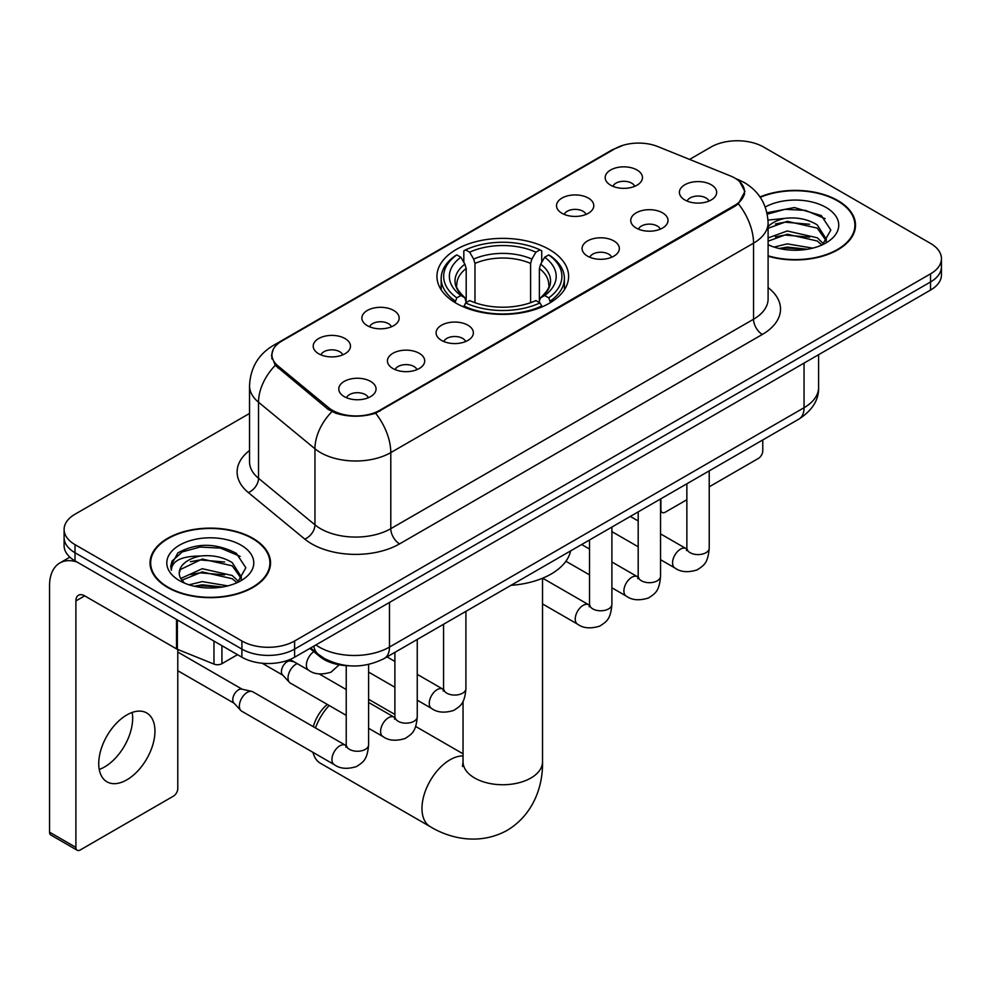 <?xml version="1.0" encoding="UTF-8"?>
<svg xmlns="http://www.w3.org/2000/svg" width="991" height="991" viewBox="0 0 991 991"><rect width="100%" height="100%" fill="white"/><g stroke="black" fill="none" stroke-linecap="round" stroke-linejoin="round"><path stroke-width="1.49" d="M549.336 249.497A65.84 38.005 0 0 0 477.588 241.259A65.84 38.005 0 0 0 436.944 276.378A65.84 38.005 0 0 0 456.232 303.258A65.84 38.005 0 0 0 527.968 311.496A65.84 38.005 0 0 0 568.611 276.378A65.84 38.005 0 0 0 549.336 249.497M561.984 213.288A18.631 10.752 180 0 1 558.28 210.253A18.631 10.752 180 0 1 564.449 196.887A18.631 10.752 180 0 1 588.332 198.076A18.631 10.752 180 0 1 592.023 210.253A18.631 10.752 180 0 1 561.984 213.288M586.065 214.415A11.174 6.454 0 0 0 583.055 211.269A11.174 6.454 0 0 0 572.042 209.634A11.174 6.454 0 0 0 564.251 214.415M367.339 325.667A18.631 10.752 180 0 1 363.635 322.632A18.631 10.752 180 0 1 369.816 309.254A18.631 10.752 180 0 1 393.687 310.456A18.631 10.752 180 0 1 397.391 322.632A18.631 10.752 180 0 1 367.339 325.667M391.42 326.782A11.174 6.454 0 0 0 388.422 323.636A11.174 6.454 0 0 0 377.398 322.001A11.174 6.454 0 0 0 369.606 326.782M318.681 353.762A18.631 10.752 180 0 1 314.977 350.715A18.631 10.752 180 0 1 321.146 337.349A18.631 10.752 180 0 1 345.029 338.55A18.631 10.752 180 0 1 348.721 350.715A18.631 10.752 180 0 1 318.681 353.762M342.762 354.877A11.174 6.454 0 0 0 339.752 351.731A11.174 6.454 0 0 0 328.739 350.096A11.174 6.454 0 0 0 320.948 354.877M610.642 185.206A18.631 10.752 180 0 1 606.938 182.158A18.631 10.752 180 0 1 613.119 168.792A18.631 10.752 180 0 1 636.99 169.981A18.631 10.752 180 0 1 640.694 182.158A18.631 10.752 180 0 1 610.642 185.206M634.723 186.32A11.174 6.454 0 0 0 631.725 183.174A11.174 6.454 0 0 0 620.7 181.539A11.174 6.454 0 0 0 612.909 186.32M636.197 228.054A18.631 10.752 180 0 1 632.506 225.007A18.631 10.752 180 0 1 638.675 211.64A18.631 10.752 180 0 1 662.545 212.842A18.631 10.752 180 0 1 666.249 225.007A18.631 10.752 180 0 1 636.197 228.054M660.279 229.169A11.174 6.454 0 0 0 657.281 226.022A11.174 6.454 0 0 0 646.268 224.387A11.174 6.454 0 0 0 638.464 229.169M587.539 256.149A18.631 10.752 180 0 1 583.848 253.101A18.631 10.752 180 0 1 590.017 239.735A18.631 10.752 180 0 1 613.887 240.937A18.631 10.752 180 0 1 617.591 253.101A18.631 10.752 180 0 1 587.539 256.149M611.62 257.264A11.174 6.454 0 0 0 608.623 254.117A11.174 6.454 0 0 0 597.61 252.482A11.174 6.454 0 0 0 589.806 257.264M441.552 340.421A18.631 10.752 180 0 1 437.861 337.386A18.631 10.752 180 0 1 444.03 324.007A18.631 10.752 180 0 1 467.913 325.209A18.631 10.752 180 0 1 471.605 337.386A18.631 10.752 180 0 1 441.552 340.421M465.634 341.548A11.174 6.454 0 0 0 462.636 338.402A11.174 6.454 0 0 0 451.623 336.767A11.174 6.454 0 0 0 443.832 341.548M392.894 368.516A18.631 10.752 180 0 1 389.203 365.481A18.631 10.752 180 0 1 395.372 352.102A18.631 10.752 180 0 1 419.243 353.304A18.631 10.752 180 0 1 422.946 365.481A18.631 10.752 180 0 1 392.894 368.516M416.976 369.631A11.174 6.454 0 0 0 413.978 366.497A11.174 6.454 0 0 0 402.965 364.861A11.174 6.454 0 0 0 395.161 369.631M344.236 396.611A18.631 10.752 180 0 1 340.545 393.576A18.631 10.752 180 0 1 346.714 380.197A18.631 10.752 180 0 1 370.584 381.399A18.631 10.752 180 0 1 374.288 393.576A18.631 10.752 180 0 1 344.236 396.611M368.318 397.725A11.174 6.454 0 0 0 365.32 394.591A11.174 6.454 0 0 0 354.307 392.956A11.174 6.454 0 0 0 346.503 397.725M684.855 199.959A18.631 10.752 180 0 1 681.164 196.912A18.631 10.752 180 0 1 687.333 183.546A18.631 10.752 180 0 1 711.216 184.747A18.631 10.752 180 0 1 714.907 196.912A18.631 10.752 180 0 1 684.855 199.959M708.937 201.074A11.174 6.454 0 0 0 705.939 197.927A11.174 6.454 0 0 0 694.926 196.292A11.174 6.454 0 0 0 687.135 201.074M730.181 175.828A33.533 19.362 180 0 1 734.665 177.996A33.533 19.362 180 0 1 744.489 191.697A33.533 19.362 180 0 1 734.665 205.385L379.813 410.262A33.533 19.362 180 0 1 328.616 407.673L277.976 365.914A33.533 19.362 180 0 1 271.918 354.803A33.533 19.362 180 0 1 281.741 341.115L614.903 148.761A33.533 19.362 180 0 1 657.863 146.594L730.181 175.828M349.191 665.791A37.262 21.517 180 0 1 319.87 656.624L309.898 648.399M768.099 256.211A60.24 34.784 0 0 0 855.518 225.168A60.24 34.784 0 0 0 837.866 200.566A60.24 34.784 0 0 0 760.035 196.949M252.891 538.299A60.24 34.784 0 0 0 187.237 530.767A60.24 34.784 0 0 0 150.037 562.9A60.24 34.784 0 0 0 167.69 587.49A60.24 34.784 0 0 0 233.343 595.034A60.24 34.784 0 0 0 270.531 562.9A60.24 34.784 0 0 0 252.891 538.299M150.669 566.034A60.24 34.784 0 0 0 150.459 566.951M739.682 181.7L744.922 191.486L738.357 203.762L735.099 206.128L375.601 413.21C362.297 417.211 349.005 417.211 335.714 413.21L328.182 409.394L275.287 365.345L271.472 355.682L273.194 349.513M249.534 413.458L75.019 514.218A37.262 21.517 0 0 0 64.105 529.429L64.105 545.657A37.262 21.517 0 0 0 75.019 560.869L241.903 657.219L241.903 649.105A37.262 21.517 0 0 0 294.612 649.105L930.537 281.964A37.262 21.517 0 0 0 941.45 266.74A37.262 21.517 0 0 1 930.537 281.964L294.612 649.105A37.262 21.517 0 0 1 241.903 649.105L75.019 552.755L241.903 649.105L241.903 640.991A37.262 21.517 0 0 0 294.612 640.991L930.537 273.85A37.262 21.517 0 0 0 941.45 258.626A37.262 21.517 0 0 0 930.537 243.414L763.652 147.064A37.262 21.517 0 0 0 710.943 147.064L689.563 159.415M64.105 537.543A37.262 21.517 0 0 0 75.019 552.755A37.262 21.517 0 0 1 64.105 537.543M64.105 529.429A37.262 21.517 0 0 0 75.019 544.641L241.903 640.991M270.122 566.951A60.24 34.784 0 0 0 269.911 566.034M855.109 229.218A60.24 34.784 0 0 0 854.899 228.289M241.903 657.219A37.262 21.517 0 0 0 294.612 657.219L930.537 290.078A37.262 21.517 0 0 0 941.45 274.854L941.45 258.626M768.099 255.802A59.621 34.425 0 0 0 854.899 225.168A59.621 34.425 0 0 0 837.432 200.826A59.621 34.425 0 0 0 760.27 197.296M774.07 247.081L787.238 243.86L812.756 248.146M779.223 248.493L787.238 247.081L807.405 249.261M768.099 237.939L787.238 230.977L817.228 237.766L823.62 243.86M768.099 241.16L787.238 234.198L817.228 240.986L821.948 244.975M768.013 220.101L785.504 218.28A31.055 17.925 0 0 0 768.099 226.617M785.504 218.28C797.421 217.041 807.987 219.234 817.228 224.883L826.321 239.19L826.11 241.556M768.099 228.289L787.238 221.315L817.228 228.103L826.221 240.801M768.099 244.108L769.425 245.347M768.099 244.752A43.48 25.097 0 0 0 826.011 242.906A43.48 25.097 0 0 0 826.011 207.416A43.48 25.097 0 0 0 765.25 207.008M822.468 244.74L830.83 230.048L821.291 215.58L794.423 207.553L766.972 212.78M767.257 214.155L785.021 209.312L805.522 210.377L825.131 218.652M775.42 223.966L785.021 222.195L809.61 224.263M775.42 236.849L785.021 235.065L809.61 237.146M780.041 248.679L785.021 247.948L806.934 249.336M660.551 509.461L660.886 509.659A6.206 3.58 120 0 0 662.174 512.496A6.206 3.58 120 0 0 665.271 512.186L686.862 499.737M709.222 486.816L758.375 458.437A6.206 3.58 120 0 0 762.773 450.831L762.773 439.954M660.886 509.659L660.886 498.783M168.123 587.242A59.621 34.425 0 0 0 233.108 594.699A59.621 34.425 0 0 0 269.911 562.9A59.621 34.425 0 0 0 252.445 538.559A59.621 34.425 0 0 0 187.472 531.089A59.621 34.425 0 0 0 150.669 562.9A59.621 34.425 0 0 0 168.123 587.242M189.083 584.814L202.251 581.593L227.781 585.879M194.236 586.226L202.251 584.814L222.43 587.006M180.709 578.509L202.251 568.71L232.241 575.498L238.633 581.593M181.787 580.268L202.251 571.931L232.241 578.719L236.973 582.72M237.493 582.485L245.855 567.781L236.316 553.325C215.877 542.771 196.391 542.647 177.847 552.953L170.687 566.072L171.369 570.283C171.777 560.844 181.489 556.087 200.516 556.025A31.055 17.925 0 0 0 179.235 573.046A31.055 17.925 0 0 0 180.746 578.558L184.45 583.08M200.516 556.025C212.433 554.774 223.012 556.967 232.241 562.615L241.346 576.923L241.123 579.289M179.235 573.393L180.288 569.577L202.251 559.048L232.241 565.836L241.247 578.533M241.036 545.149A43.48 25.097 0 0 0 179.544 545.149A43.48 25.097 0 0 0 179.544 580.652A43.48 25.097 0 0 0 241.036 580.652A43.48 25.097 0 0 0 241.036 545.149M170.7 566.369L172.05 561.067L182.294 551.888L200.046 547.044L220.535 548.122L240.144 556.385M190.433 561.711L200.046 559.927L224.623 562.008M190.433 574.582L200.046 572.81L224.623 574.891M195.066 586.412L200.046 585.693L221.959 587.081M313.317 726.713A27.327 15.782 -60 0 1 327.29 704.415M329.136 705.481A39.751 22.954 120 0 0 315.46 727.951M312.995 752.355A39.751 22.954 120 0 0 320.415 763.256L430.205 826.643A39.751 22.954 -60 0 1 424.111 794.794A39.751 22.954 -60 0 1 450.075 759.763A39.751 22.954 -60 0 1 463.032 755.935M455.042 302.552L456.814 297.845A59.126 34.14 0 0 1 456.814 254.91L460.877 257.251A53.415 30.832 0 0 0 460.877 295.504L464.89 297.783L466.191 302.577M466.191 300.62L466.191 268.511L464.89 264.176L460.877 257.251M463.825 262.342L463.825 250.847L465.597 249.843A59.126 34.14 0 0 1 539.971 249.843L535.896 252.185A53.415 30.832 0 0 0 469.66 252.185L473.673 259.097L474.974 263.433L474.974 302.713M530.594 302.713L530.594 263.433L531.882 259.097L535.896 252.185M510.984 585.322A68.317 39.442 0 0 0 570.605 550.909M463.825 305.971A61.615 35.577 0 0 0 541.73 305.971L539.971 302.924A59.126 34.14 0 0 1 465.597 302.924L463.825 307.024M541.73 307.024L541.73 305.971M456.814 254.91L455.042 255.913A61.615 35.577 0 0 0 441.168 278.409A61.615 35.577 0 0 0 455.042 300.892M539.971 249.843L541.73 250.847L541.73 262.342M465.597 302.924L469.66 300.57A53.415 30.832 0 0 0 535.896 300.57L539.971 302.924M460.877 295.504L456.814 297.845M469.66 252.185L465.597 249.843M464.89 264.176A47.779 27.587 0 0 0 464.89 297.783L465.113 297.932C458.325 291.366 455.563 286.907 456.814 284.566A45.958 26.534 0 0 1 466.191 268.511M550.513 300.892A61.615 35.577 0 0 0 564.387 278.409A61.615 35.577 0 0 0 550.513 255.913L548.754 254.91A59.126 34.14 0 0 1 548.754 297.845L550.513 302.552M548.754 297.845L544.678 295.504A53.415 30.832 0 0 0 544.678 257.251L548.754 254.91M544.678 257.251L540.665 264.176L539.377 268.511L539.377 300.62L540.665 297.783L544.678 295.504M539.377 268.511A45.958 26.534 0 0 1 548.741 284.566C549.993 286.932 547.23 291.379 540.442 297.932L540.665 297.783A47.779 27.587 0 0 0 540.665 264.176M539.377 302.577L539.377 300.62M346.231 715.353L290.338 683.084A11.174 6.454 -60 0 1 289.434 682.365A11.174 6.454 -60 0 1 288.022 677.968A11.174 6.454 -60 0 1 295.925 664.267A11.174 6.454 -60 0 1 297.238 663.636M289.434 682.365L282.46 674.797A8.077 4.658 -60 0 1 281.432 671.625A8.077 4.658 -60 0 1 287.142 661.74A8.077 4.658 -60 0 1 290.4 661.034L294.228 661.901M368.59 664.441L368.59 744.798C367.327 760.568 362.78 762.252 356.525 766.551C347.296 769.412 339.876 768.768 334.252 764.631L241.68 711.179A11.174 6.454 -60 0 1 240.776 710.448A11.174 6.454 -60 0 1 239.364 706.063A11.174 6.454 -60 0 1 247.267 692.362A11.174 6.454 -60 0 1 251.776 691.396A11.174 6.454 -60 0 1 252.854 691.817L346.193 745.666M240.776 710.448L233.802 702.892A8.077 4.658 -60 0 1 232.774 699.72A8.077 4.658 -60 0 1 238.484 689.835A8.077 4.658 -60 0 1 241.742 689.129L251.776 691.396M132.15 712.455A39.751 22.954 -60 0 1 104.551 766.972A39.751 22.954 -60 0 1 99.249 769.45M126.848 779.843A39.751 22.954 120 0 0 152.812 744.811A39.751 22.954 120 0 0 146.718 712.963A39.751 22.954 120 0 0 126.848 714.932A39.751 22.954 120 0 0 100.871 749.964A39.751 22.954 120 0 0 106.966 781.812A39.751 22.954 120 0 0 126.848 779.843M221.922 645.686L221.922 663.685L237.518 654.679M76.877 561.947A49.686 28.689 -120 0 0 59.844 562.975A49.686 28.689 -120 0 0 49.55 585.718L49.55 832.18L75.898 847.392L75.898 600.93A12.425 7.172 60 0 1 78.475 595.244A12.425 7.172 60 0 1 84.681 595.864L176.522 648.882L176.522 619.474M75.898 847.392A6.206 3.58 120 0 0 77.187 850.228L50.838 835.017A6.206 3.58 -60 0 1 49.55 832.18M77.187 850.228A6.206 3.58 120 0 0 80.296 849.931L173.4 796.169A6.206 3.58 120 0 0 177.785 788.563L177.785 649.464M221.922 663.685A6.206 3.58 180 0 1 213.969 664.094L177.352 649.291A6.206 3.58 180 0 1 176.522 648.882M277.976 365.914L277.976 367.995M328.616 407.673L328.616 409.741M379.813 410.262L379.813 411.253M734.665 205.385L734.665 206.376M319.87 655.509L319.87 656.624M768.099 287.576A62.111 35.862 180 0 1 762.327 334.45L399.571 543.886A12.425 7.172 60 0 1 390.788 528.674L753.544 319.226A49.686 28.689 0 0 0 768.099 298.948L768.099 222.876A49.686 28.689 180 0 1 753.544 243.167A43.48 25.097 -120 0 0 738.357 203.762M399.571 543.886A62.111 35.862 180 0 1 311.731 543.886A62.111 35.862 180 0 1 304.782 539.092L248.345 492.564A62.111 35.862 180 0 1 249.534 450.484M320.527 528.674A49.686 28.689 0 0 0 390.788 528.674L390.788 452.602A49.686 28.689 180 0 1 320.527 452.602A49.686 28.689 180 0 1 314.952 448.774L258.527 402.235A49.686 28.689 180 0 1 249.534 385.784L249.534 461.856A49.686 28.689 0 0 0 258.527 478.306L314.952 524.834A49.686 28.689 0 0 0 320.527 528.674M768.099 222.876C767.257 205.013 759.403 191.622 744.538 182.691L738.27 179.631A43.48 20.365 112 0 0 736.424 179.098M375.601 413.21A43.48 25.097 60 0 1 390.788 452.602L753.544 243.167L753.544 319.226A12.425 7.172 60 0 0 762.327 334.45M277.777 343.865A43.48 25.097 -120 0 0 273.095 345.599C258.23 354.53 250.376 367.921 249.534 385.784M273.095 345.599L611.695 150.112A43.48 25.097 60 0 1 614.99 148.712M275.287 365.345A43.48 29.073 129.5 0 0 258.527 402.235L258.527 478.306A12.425 8.312 -50.5 0 1 248.345 492.564M331.886 411.699A43.48 29.073 129.5 0 0 314.952 448.774L314.952 524.834A12.425 8.312 -50.5 0 1 304.782 539.092M294.612 640.991L294.612 657.219M930.537 273.85L930.537 290.078M75.019 544.641L75.019 560.869M315.869 644.943A49.686 28.689 0 0 0 319.201 647.073A49.686 28.689 0 0 0 389.475 647.073L804.048 407.722A49.686 28.689 0 0 0 818.603 387.444C818.975 399.769 812.397 410.324 798.907 419.094L384.322 658.458A24.849 14.345 60 0 0 389.475 647.073L389.475 602.454M804.048 363.102L804.048 407.722A24.849 14.345 60 0 1 798.907 419.094M313.85 646.107A24.849 16.612 129.5 0 0 318.185 654.184L310.641 647.965M542.523 578.249L542.523 761.794A39.751 22.954 180 0 1 530.891 778.022A39.751 22.954 180 0 1 474.677 778.022A39.751 22.954 180 0 1 463.032 761.794L462.512 766.477M530.594 263.433A45.958 26.534 0 0 0 474.974 263.433M531.882 259.097A47.779 27.587 0 0 0 473.673 259.097M709.222 470.874L709.222 548.147A11.174 6.454 180 0 1 705.431 552.99A11.174 6.454 180 0 1 690.132 552.705A11.174 6.454 180 0 1 686.862 548.147L686.503 550.562L687.494 549.732M709.222 548.147C707.946 563.904 703.399 565.588 697.156 569.899C687.915 572.761 680.495 572.117 674.883 567.967A11.174 6.454 -60 0 1 673.162 559.011A11.174 6.454 -60 0 1 680.47 549.163A11.174 6.454 -60 0 1 680.966 548.89A11.174 6.454 -60 0 1 686.057 548.605L686.825 549.014M660.551 498.969L660.551 576.242A11.174 6.454 180 0 1 656.773 581.085A11.174 6.454 180 0 1 641.474 580.8A11.174 6.454 180 0 1 638.192 576.242L637.832 578.657L638.836 577.827M660.551 576.242C659.288 591.999 654.741 593.683 648.498 597.994C639.257 600.856 631.837 600.212 626.213 596.062A11.174 6.454 -60 0 1 624.503 587.106A11.174 6.454 -60 0 1 631.812 577.258A11.174 6.454 -60 0 1 632.308 576.985A11.174 6.454 -60 0 1 637.399 576.7L638.167 577.096M611.893 527.063L611.893 604.337A11.174 6.454 180 0 1 608.102 609.168A11.174 6.454 180 0 1 592.804 608.895A11.174 6.454 180 0 1 589.534 604.337L589.174 606.752L590.178 605.922M611.893 604.337C610.629 620.093 606.083 621.778 599.828 626.089C590.599 628.938 583.179 628.306 577.555 624.157A11.174 6.454 -60 0 1 575.845 615.2A11.174 6.454 -60 0 1 583.142 605.352A11.174 6.454 -60 0 1 583.649 605.08A11.174 6.454 -60 0 1 588.741 604.795L589.496 605.191M465.919 611.348L465.919 688.609A11.174 6.454 180 0 1 462.128 693.452A11.174 6.454 180 0 1 446.83 693.18A11.174 6.454 180 0 1 443.559 688.609L443.2 691.024L444.191 690.207M465.919 688.609C464.643 704.378 460.097 706.063 453.853 710.374C444.612 713.223 437.192 712.579 431.58 708.441A11.174 6.454 -60 0 1 429.859 699.485A11.174 6.454 -60 0 1 437.167 689.625A11.174 6.454 -60 0 1 437.663 689.364A11.174 6.454 -60 0 1 442.754 689.079L443.522 689.476M417.248 639.443L417.248 716.704A11.174 6.454 180 0 1 413.47 721.547A11.174 6.454 180 0 1 398.171 721.275A11.174 6.454 180 0 1 394.889 716.704L394.529 719.119L395.533 718.302M417.248 716.704C415.985 732.473 411.438 734.158 405.195 738.456C395.954 741.318 388.534 740.673 382.91 736.536A11.174 6.454 -60 0 1 381.201 727.58A11.174 6.454 -60 0 1 388.509 717.719A11.174 6.454 -60 0 1 389.005 717.459A11.174 6.454 -60 0 1 394.096 717.174L394.864 717.571M368.59 744.798A11.174 6.454 180 0 1 364.799 749.642A11.174 6.454 180 0 1 349.501 749.369A11.174 6.454 180 0 1 346.231 744.798L345.871 747.214L346.875 746.384M334.252 764.631A11.174 6.454 -60 0 1 332.542 755.662A11.174 6.454 -60 0 1 339.839 745.814A11.174 6.454 -60 0 1 340.347 745.542A11.174 6.454 -60 0 1 345.438 745.257M290.029 659.473L308.697 670.25A11.174 6.454 -60 0 1 306.913 661.554A11.174 6.454 -60 0 1 313.887 651.682M75.898 600.93L84.681 595.864M177.352 619.957L177.352 649.291M213.969 664.094L213.969 641.09M271.918 354.803L271.918 358.915M744.489 191.697L744.489 194.657M611.695 150.112L623.054 145.305M738.27 179.631L735.57 178.541M384.322 658.458C364.329 668.491 344.335 668.491 324.354 658.458L318.185 654.184M818.603 387.444L818.603 354.691M854.899 230.147L854.899 225.168M662.174 512.496L660.551 511.567M269.911 567.88L269.911 562.9M150.669 567.88L150.669 562.9M542.523 761.794C543.068 784.773 534.335 813.945 507.219 830.334C479.483 845.62 449.84 838.597 430.205 826.643M441.168 289.768L441.168 278.409M564.387 289.768L564.387 278.409M463.032 753.804L415.663 726.453M394.889 714.461L368.59 699.274M463.032 701.355L463.032 761.794M674.883 567.967L660.551 559.704M638.192 546.784L611.893 531.61M686.862 483.794L686.862 548.147M686.057 548.605L660.551 533.876M638.192 520.969L630.326 516.422M626.213 596.062L611.893 587.787M589.534 574.879L565.911 561.24M638.192 511.876L638.192 576.242M637.399 576.7L611.893 561.971M589.534 549.064L581.667 544.517M577.555 624.157L542.523 603.928M589.534 539.971L589.534 604.337M588.741 604.795L542.659 578.187M431.58 708.441L417.248 700.166M394.889 687.258L368.59 672.071M443.559 624.256L443.559 688.609M442.754 689.079L417.248 674.351M394.889 661.443L387.023 656.897M382.91 736.536L368.59 728.261M262.169 663.227L282.745 675.119M394.889 652.351L394.889 716.704M394.096 717.174L368.59 702.446M346.231 689.538L319.251 673.954M288.79 659.956L290.821 661.133M177.785 670.709L234.087 703.214M346.231 665.667L346.231 744.798M177.785 652.053L242.163 689.228M308.697 670.25C314.197 674.375 321.629 675.02 330.969 672.183L339.207 664.8M59.844 562.975L69.89 557.165"/></g></svg>
